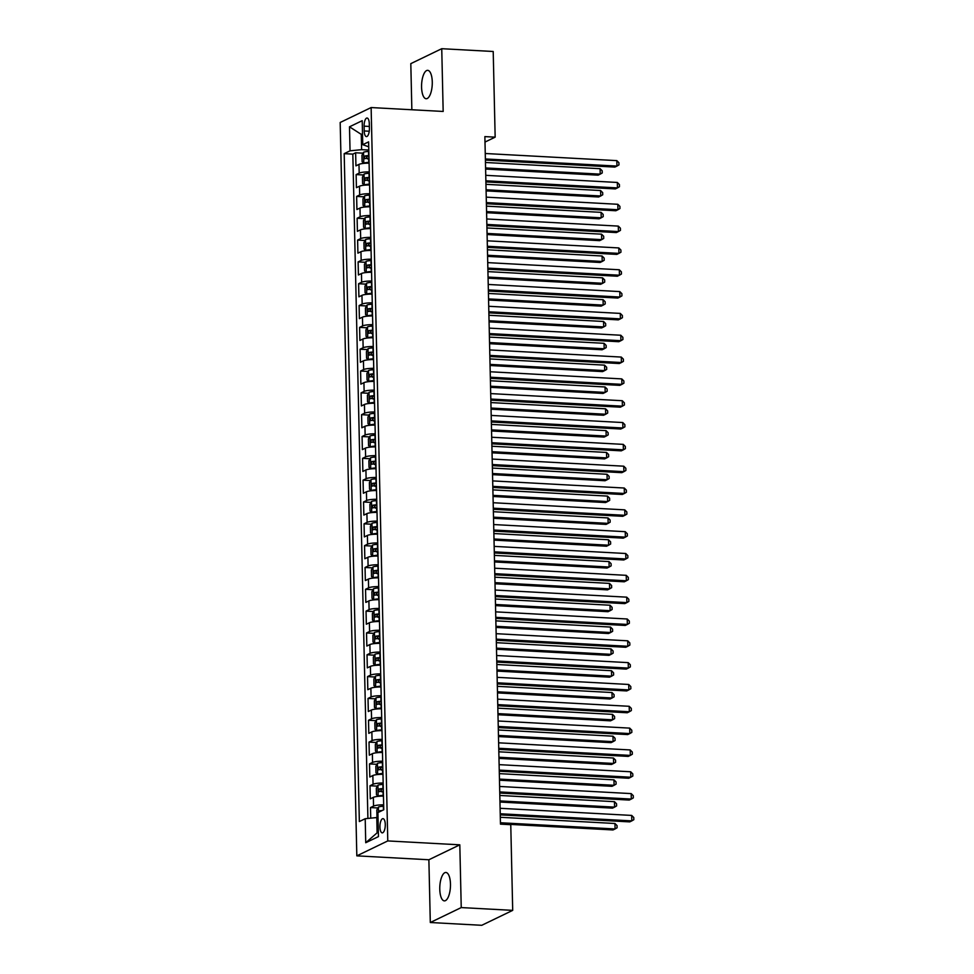 <?xml version="1.0" encoding="UTF-8"?>
<svg xmlns="http://www.w3.org/2000/svg" width="974" height="974" viewBox="0 0 974 974"><rect width="100%" height="100%" fill="white"/><g stroke="black" fill="none" stroke-linecap="round" stroke-linejoin="round"><path stroke-width="1.46" d="M450.475 884.088A14.22 5.32 -86.9 0 0 445.897 872.473A14.22 5.32 -86.9 0 0 439.773 889.25A14.22 5.32 -86.9 0 0 444.351 900.877A14.22 5.32 -86.9 0 0 450.475 884.088M432.273 81.962A14.22 5.32 -86.9 0 0 427.696 70.335A14.22 5.32 -86.9 0 0 421.572 87.124A14.22 5.32 -86.9 0 0 426.149 98.739A14.22 5.32 -86.9 0 0 432.273 81.962M385.278 824.467A7.11 2.654 -86.9 0 0 382.989 818.659A7.11 2.654 -86.9 0 0 379.933 827.06A7.11 2.654 -86.9 0 0 382.222 832.867A7.11 2.654 -86.9 0 0 385.278 824.467M430.301 922.512L461.238 907.573L459.813 844.823L428.877 859.762L430.301 922.512L481.753 925.3L512.701 910.361L510.766 824.698L500.466 824.138L484.869 136.603L495.157 137.151L493.209 51.488L441.746 48.7L410.809 63.639L411.856 109.758M428.877 859.762L356.825 855.854L340.182 122.48L371.131 107.554L387.774 840.927L356.825 855.854M369.097 163.169A8.888 1.668 178.7 0 0 358.98 164.387L355.936 165.86L355.632 152.772L363.083 153.174M369.292 171.899A8.888 1.668 178.7 0 0 359.187 173.116L356.131 174.59L363.57 174.991M356.131 174.59L356.423 187.69L359.479 186.217A8.888 1.668 178.7 0 1 369.584 184.999M370.083 206.817A8.888 1.668 178.7 0 0 359.978 208.046L356.922 209.52L356.63 196.419L364.069 196.821M370.583 228.647A8.888 1.668 178.7 0 0 360.465 229.864L357.421 231.337L357.117 218.249L364.568 218.651M371.07 250.476A8.888 1.668 178.7 0 0 360.964 251.694L357.908 253.167L357.616 240.079L365.055 240.481M371.569 272.306A8.888 1.668 178.7 0 0 361.464 273.524L358.408 274.997L358.115 261.896L365.554 262.298M372.068 294.124A8.888 1.668 178.7 0 0 361.951 295.353L358.907 296.827L358.602 283.726L366.054 284.128M372.555 315.953A8.888 1.668 178.7 0 0 362.45 317.171L359.394 318.644L359.102 305.556L366.541 305.958M373.054 337.783A8.888 1.668 178.7 0 0 362.949 339.001L359.893 340.474L359.601 327.374L367.04 327.788M373.553 359.613A8.888 1.668 178.7 0 0 363.436 360.83L360.392 362.304L360.088 349.203L367.539 349.605M374.04 381.431A8.888 1.668 178.7 0 0 363.935 382.66L360.879 384.133L360.587 371.033L368.026 371.435M374.54 403.26A8.888 1.668 178.7 0 0 364.434 404.478L361.378 405.951L361.086 392.863L368.525 393.265M375.039 425.09A8.888 1.668 178.7 0 0 364.933 426.308L361.878 427.781L361.573 414.681L369.024 415.094M375.526 446.908A8.888 1.668 178.7 0 0 365.42 448.137L362.365 449.611L362.072 436.51L369.523 436.912M376.025 468.738A8.888 1.668 178.7 0 0 365.92 469.967L362.864 471.44L362.572 458.34L370.01 458.742M376.524 490.567A8.888 1.668 178.7 0 0 366.419 491.785L363.363 493.258L363.058 480.17L370.51 480.572M377.023 512.397A8.888 1.668 178.7 0 0 366.906 513.615L363.862 515.088L363.558 501.987L371.009 502.401M377.51 534.215A8.888 1.668 178.7 0 0 367.405 535.444L364.349 536.918L364.057 523.817L371.496 524.219M378.009 556.044A8.888 1.668 178.7 0 0 367.904 557.274L364.848 558.747L364.544 545.647L371.995 546.049M378.509 577.874A8.888 1.668 178.7 0 0 368.391 579.092L365.347 580.565L365.043 567.477L372.494 567.879M378.996 599.704A8.888 1.668 178.7 0 0 368.89 600.921L365.834 602.395L365.542 589.294L372.981 589.696M379.495 621.522A8.888 1.668 178.7 0 0 369.389 622.751L366.334 624.224L366.041 611.124L373.48 611.526M379.994 643.351A8.888 1.668 178.7 0 0 369.877 644.569L366.833 646.042L366.528 632.954L373.979 633.356M380.481 665.181A8.888 1.668 178.7 0 0 370.376 666.399L367.32 667.872L367.028 654.784L374.466 655.185M380.98 687.011A8.888 1.668 178.7 0 0 370.875 688.228L367.819 689.702L367.527 676.601L374.966 677.003M381.479 708.829A8.888 1.668 178.7 0 0 371.362 710.058L368.318 711.531L368.014 698.431L375.465 698.833M381.966 730.658A8.888 1.668 178.7 0 0 371.861 731.876L368.805 733.349L368.513 720.261L375.952 720.663M382.465 752.488A8.888 1.668 178.7 0 0 372.36 753.706L369.304 755.179L369.012 742.091L376.451 742.492M382.965 774.318A8.888 1.668 178.7 0 0 372.847 775.535L369.803 777.009L369.499 763.908L376.95 764.31M383.452 796.135A8.888 1.668 178.7 0 0 373.346 797.365L370.29 798.838L369.998 785.738L377.437 786.14M364.106 126.157L364.215 130.966A6.891 2.569 -86.9 0 0 366.443 136.591A6.891 2.569 -86.9 0 0 369.402 128.458L369.292 123.661A6.891 2.569 -86.9 0 0 367.076 118.037A6.891 2.569 -86.9 0 0 364.106 126.157L369.353 126.45M362.523 134.449L361.269 134.375L361.622 149.655L350.043 150.824L344.187 153.649L359.345 821.545L365.201 818.72L365.737 842.729L378.46 836.593L377.912 812.584L383.768 809.759L368.61 141.863L362.754 144.688L368.72 146.806M350.043 150.824L349.496 126.815L362.206 120.679L362.754 144.688M355.632 152.772L352.832 154.123L367.904 818.44M383.659 804.865A8.888 1.668 -1.3 0 0 373.541 806.095L370.497 807.568L370.729 818.16M369.998 785.738L373.054 784.265A8.888 1.668 -1.3 0 1 383.159 783.047M369.499 763.908L372.555 762.435A8.888 1.668 -1.3 0 1 382.66 761.218M369.012 742.091L372.056 740.617A8.888 1.668 -1.3 0 1 382.173 739.388M368.513 720.261L371.569 718.788A8.888 1.668 -1.3 0 1 381.674 717.558M368.014 698.431L371.07 696.958A8.888 1.668 -1.3 0 1 381.175 695.74M367.527 676.601L370.57 675.128A8.888 1.668 -1.3 0 1 380.688 673.911M367.028 654.784L370.083 653.311A8.888 1.668 -1.3 0 1 380.189 652.081M366.528 632.954L369.584 631.481A8.888 1.668 -1.3 0 1 379.69 630.263M366.041 611.124L369.085 609.651A8.888 1.668 -1.3 0 1 379.203 608.433M365.542 589.294L368.598 587.821A8.888 1.668 -1.3 0 1 378.703 586.604M365.043 567.477L368.099 566.004A8.888 1.668 -1.3 0 1 378.204 564.774M364.544 545.647L367.6 544.174A8.888 1.668 -1.3 0 1 377.705 542.956M364.057 523.817L367.113 522.344A8.888 1.668 -1.3 0 1 377.218 521.127M363.558 501.987L366.614 500.514A8.888 1.668 -1.3 0 1 376.719 499.297M363.058 480.17L366.114 478.697A8.888 1.668 -1.3 0 1 376.22 477.467M362.572 458.34L365.615 456.867A8.888 1.668 -1.3 0 1 375.733 455.649M362.072 436.51L365.128 435.037A8.888 1.668 -1.3 0 1 375.233 433.82M361.573 414.681L364.629 413.207A8.888 1.668 -1.3 0 1 374.734 411.99M361.086 392.863L364.13 391.39A8.888 1.668 -1.3 0 1 374.247 390.16M360.587 371.033L363.643 369.56A8.888 1.668 -1.3 0 1 373.748 368.342M360.088 349.203L363.144 347.73A8.888 1.668 -1.3 0 1 373.249 346.513M359.601 327.374L362.645 325.9A8.888 1.668 -1.3 0 1 372.762 324.683M359.102 305.556L362.158 304.083A8.888 1.668 -1.3 0 1 372.263 302.853M358.602 283.726L361.658 282.253A8.888 1.668 -1.3 0 1 371.764 281.036M358.115 261.896L361.159 260.423A8.888 1.668 -1.3 0 1 371.277 259.206M357.616 240.079L360.672 238.593A8.888 1.668 -1.3 0 1 370.777 237.376M357.117 218.249L360.173 216.776A8.888 1.668 -1.3 0 1 370.278 215.546M356.63 196.419L359.674 194.946A8.888 1.668 -1.3 0 1 369.791 193.729M368.793 150.045L361.622 149.655M461.238 907.573L512.701 910.361M459.813 844.823L387.774 840.927M371.131 107.554L443.17 111.45L441.746 48.7M484.991 142.07L495.157 137.151M362.511 133.779L361.269 134.375L349.496 126.815M378.022 817.612L376.78 817.551L377.121 832.831L378.362 832.234M352.832 154.123L344.187 153.649M370.497 807.568L377.936 807.97M365.201 818.72L376.78 817.551M365.737 842.729L377.121 832.831M485.393 160.077L614.862 167.09L616.944 166.079L485.369 158.957M616.822 160.625L618.904 162.707L618.965 164.898L616.944 166.079L616.822 160.625L485.247 153.502M368.829 151.457L368.525 151.469A5.893 1.108 -1.3 0 0 363.582 152.248L361.963 155.231L362.109 161.781L363.826 163.157A5.893 1.108 -1.3 0 1 368.769 162.39L369.073 162.378M363.826 163.157L365.433 163.242M366.869 163.182L369.085 162.914M485.6 169.074L598.133 175.162L600.215 174.151L600.094 168.697L485.454 162.488M368.915 155.609L368.622 155.621A5.893 1.108 178.7 0 0 364.556 156.108L364.617 158.725A5.893 1.108 -1.3 0 1 368.683 158.238L368.976 158.226M367.575 158.884C366.212 158.275 366.187 157.411 367.515 156.266L368.927 156.144M485.576 167.942L600.215 174.151L602.236 172.97L602.188 170.779L600.094 168.697M485.892 181.907L615.349 188.919L617.443 187.909L485.868 180.787M617.321 182.455L619.403 184.536L619.452 186.716L617.443 187.909L617.321 182.455L485.746 175.332M486.391 203.736L615.848 210.749L617.942 209.739L486.367 202.604M617.82 204.284L619.902 206.366L619.951 208.546L617.942 209.739L617.82 204.284L486.233 197.15M486.878 225.566L616.347 232.567L618.429 231.569L486.854 224.434M618.307 226.102L620.401 228.196L620.45 230.375L618.429 231.569L618.307 226.102L486.732 218.98M487.377 247.384L616.834 254.397L618.928 253.386L487.353 246.264M618.807 247.932L620.888 250.014L620.937 252.205L618.928 253.386L618.807 247.932L487.231 240.809M369.316 173.287L369.024 173.299A5.893 1.108 -1.3 0 0 364.081 174.066L362.45 177.061L362.596 183.611L364.325 184.987A5.893 1.108 -1.3 0 1 369.268 184.208L369.572 184.196M364.325 184.987L365.932 185.072M367.368 185.011L369.584 184.743M486.099 190.892L598.62 196.992L600.714 195.981L600.593 190.527L485.953 184.317M369.414 177.438L369.109 177.451A5.893 1.108 178.7 0 0 365.055 177.925L365.116 180.543A5.893 1.108 -1.3 0 1 369.17 180.068L369.475 180.056M368.075 180.714C366.699 180.105 366.687 179.228 368.014 178.084L369.426 177.974M486.075 189.772L600.714 195.981L602.723 194.788L602.675 192.608L600.593 190.527M369.816 195.117L369.511 195.129A5.893 1.108 -1.3 0 0 364.568 195.896L362.949 198.891L363.095 205.441L364.824 206.805A5.893 1.108 -1.3 0 1 369.767 206.038L370.059 206.025M364.824 206.805L366.419 206.902M367.868 206.829L370.071 206.573M486.598 212.722L599.12 218.821L601.214 217.811L601.092 212.356L486.44 206.147M369.913 199.256L369.609 199.268A5.893 1.108 178.7 0 0 365.542 199.755L365.603 202.373A5.893 1.108 -1.3 0 1 369.67 201.886L369.974 201.874M368.574 202.531C367.198 201.935 367.174 201.058 368.513 199.913L369.925 199.804M486.562 211.602L601.214 217.811L603.223 216.618L603.174 214.438L601.092 212.356M370.315 216.934L370.01 216.946A5.893 1.108 -1.3 0 0 365.067 217.726L363.448 220.708L363.594 227.259L365.311 228.634A5.893 1.108 -1.3 0 1 370.254 227.867L370.558 227.855M365.311 228.634L366.918 228.72M368.367 228.659L370.57 228.391M487.085 234.551L599.619 240.651L601.701 239.641L601.579 234.174L486.939 227.965M370.412 221.086L370.108 221.098A5.893 1.108 178.7 0 0 366.041 221.585L366.102 224.203A5.893 1.108 -1.3 0 1 370.169 223.716L370.461 223.703M369.061 224.361C367.697 223.752 367.673 222.888 369 221.743L370.424 221.634M487.061 233.431L601.701 239.641L603.722 238.447L603.673 236.268L601.579 234.174M370.802 238.764L370.51 238.776A5.893 1.108 -1.3 0 0 365.567 239.555L363.935 242.538L364.093 249.088L365.81 250.464A5.893 1.108 -1.3 0 1 370.753 249.697L371.057 249.685M365.81 250.464L367.417 250.549M368.854 250.488L371.07 250.221M487.584 256.381L600.106 262.469L602.2 261.458L602.078 256.004L487.438 249.794M370.899 242.916L370.595 242.928A5.893 1.108 178.7 0 0 366.541 243.403L366.601 246.032A5.893 1.108 -1.3 0 1 370.656 245.545L370.96 245.533M369.56 246.191C368.184 245.582 368.172 244.705 369.499 243.573L370.911 243.451M487.56 255.249L602.2 261.458L604.209 260.277L604.16 258.086L602.078 256.004M487.877 269.214L617.333 276.226L619.427 275.216L487.852 268.094M619.306 269.761L621.388 271.843L621.436 274.023L619.427 275.216L619.306 269.761L487.731 262.627M371.301 260.594L370.997 260.606A5.893 1.108 -1.3 0 0 366.054 261.373L364.434 264.368L364.58 270.918L366.309 272.294A5.893 1.108 -1.3 0 1 371.252 271.515L371.557 271.502M366.309 272.294L367.904 272.379M369.353 272.318L371.569 272.05M488.084 278.199L600.605 284.298L602.699 283.288L602.577 277.834L487.925 271.624M371.398 264.745L371.094 264.745A5.893 1.108 178.7 0 0 367.028 265.232L367.088 267.85A5.893 1.108 -1.3 0 1 371.155 267.375L371.459 267.363M370.059 268.02C368.683 267.412 368.671 266.535 369.998 265.391L371.411 265.281M488.047 277.079L602.699 283.288L604.708 282.095L604.659 279.915L602.577 277.834M488.364 291.043L617.833 298.056L619.914 297.046L488.339 289.911M619.793 291.591L621.887 293.673L621.936 295.853L619.914 297.046L619.793 291.591L488.218 284.457M371.8 282.423L371.496 282.436A5.893 1.108 -1.3 0 0 366.553 283.203L364.933 286.198L365.08 292.736L366.76 294.087A5.893 1.108 -1.3 0 1 371.739 293.344L372.044 293.332M366.516 283.276L366.76 294.087L368.403 294.209M369.852 294.136L372.056 293.88M488.571 300.029L601.104 306.128L603.186 305.118L603.064 299.663L488.424 293.454M371.898 286.563L371.593 286.575A5.893 1.108 178.7 0 0 367.527 287.062L367.588 289.68A5.893 1.108 -1.3 0 1 371.654 289.193L371.946 289.181M370.546 289.838C369.183 289.241 369.158 288.365 370.485 287.22L371.91 287.111M488.546 298.908L603.186 305.118L605.207 303.925L605.158 301.745L603.064 299.663M488.863 312.861L618.32 319.874L620.414 318.863L488.838 311.741M620.292 313.409L622.374 315.503L622.423 317.682L620.414 318.863L620.292 313.409L488.717 306.286M372.299 304.241L371.995 304.253A5.893 1.108 -1.3 0 0 367.052 305.032L365.42 308.015L365.579 314.565L367.295 315.941A5.893 1.108 -1.3 0 1 372.238 315.174L372.543 315.162M367.295 315.941L368.903 316.026M370.339 315.966L372.555 315.698M489.07 321.858L601.591 327.946L603.685 326.947L603.563 321.481L488.924 315.272M372.385 308.393L372.08 308.405A5.893 1.108 178.7 0 0 368.026 308.892L368.087 311.51A5.893 1.108 -1.3 0 1 372.141 311.023L372.445 311.01M371.045 311.668C369.682 311.059 369.657 310.195 370.984 309.05L372.397 308.941M489.045 320.738L603.685 326.947L605.694 325.754L605.645 323.575L603.563 321.481M489.362 334.691L618.819 341.704L620.913 340.693L489.338 333.571M620.791 335.239L622.873 337.321L622.922 339.512L620.913 340.693L620.791 335.239L489.216 328.116M372.786 326.071L372.482 326.083A5.893 1.108 -1.3 0 0 367.539 326.862L365.92 329.845L366.066 336.395L367.795 337.771A5.893 1.108 -1.3 0 1 372.738 336.992L373.042 336.992M367.795 337.771L369.389 337.856M370.838 337.795L373.054 337.528M489.569 343.688L602.09 349.776L604.184 348.765L604.063 343.311L489.411 337.101M372.884 330.223L372.579 330.235A5.893 1.108 178.7 0 0 368.525 330.71L368.574 333.339A5.893 1.108 -1.3 0 1 372.64 332.852L372.945 332.84M371.544 333.498C370.169 332.889 370.157 332.012 371.484 330.88L372.896 330.758M489.545 342.556L604.184 348.765L606.193 347.584L606.145 345.393L604.063 343.311M489.861 356.521L619.318 363.533L621.4 362.523L489.825 355.4M621.278 357.068L623.372 359.15L623.421 361.33L621.4 362.523L621.278 357.068L489.703 349.934M373.286 347.901L372.981 347.913A5.893 1.108 -1.3 0 0 368.038 348.68L366.419 351.675L366.565 358.225L368.282 359.601A5.893 1.108 -1.3 0 1 373.225 358.822L373.529 358.809M368.282 359.601L369.889 359.686M371.338 359.625L373.541 359.357M490.056 365.506L602.589 371.605L604.684 370.595L604.55 365.14L489.91 358.931M373.383 352.052L373.079 352.052A5.893 1.108 178.7 0 0 369.012 352.539L369.073 355.157A5.893 1.108 -1.3 0 1 373.139 354.682L373.444 354.67M372.031 355.327C370.668 354.719 370.644 353.842 371.983 352.698L373.395 352.588M490.032 364.386L604.684 370.595L606.692 369.402L606.644 367.222L604.55 365.14M490.348 378.35L619.805 385.363L621.899 384.353L490.324 377.218M621.777 378.898L623.859 380.98L623.908 383.159L621.899 384.353L621.777 378.898L490.202 371.764M373.785 369.73L373.48 369.743A5.893 1.108 -1.3 0 0 368.537 370.51L366.906 373.505L367.064 380.043L368.781 381.418A5.893 1.108 -1.3 0 1 373.724 380.651L374.028 380.639M368.781 381.418L370.388 381.516M371.825 381.443L374.04 381.187M490.555 387.335L603.076 393.435L605.171 392.425L605.049 386.97L490.409 380.761M373.87 373.87L373.578 373.882A5.893 1.108 178.7 0 0 369.511 374.369L369.572 376.987A5.893 1.108 -1.3 0 1 373.626 376.5L373.931 376.488M372.531 377.145C371.167 376.548 371.143 375.672 372.47 374.527L373.882 374.418M490.531 386.215L605.171 392.425L607.179 391.231L607.131 389.052L605.049 386.97M490.847 400.168L620.304 407.181L622.398 406.17L490.823 399.048M622.276 400.716L624.358 402.798L624.407 404.989L622.398 406.17L622.276 400.716L490.701 393.593M374.272 391.548L373.967 391.56A5.893 1.108 -1.3 0 0 369.036 392.339L367.405 395.322L367.551 401.872L369.28 403.248A5.893 1.108 -1.3 0 1 374.223 402.481L374.527 402.469M369.28 403.248L370.887 403.333M372.324 403.273L374.54 403.005M491.054 409.165L603.576 415.253L605.67 414.254L605.548 408.788L490.896 402.579M374.369 395.7L374.065 395.712A5.893 1.108 178.7 0 0 370.01 396.199L370.059 398.816A5.893 1.108 -1.3 0 1 374.126 398.329L374.43 398.317M373.03 398.975C371.654 398.366 371.642 397.502 372.969 396.357L374.381 396.248M491.03 408.045L605.67 414.254L607.679 413.061L607.63 410.882L605.548 408.788M491.346 421.998L620.803 429.01L622.897 428L491.31 420.878M622.763 422.546L624.858 424.627L624.906 426.819L622.897 428L622.763 422.546L491.188 415.423M374.771 413.378L374.466 413.39A5.893 1.108 -1.3 0 0 369.523 414.169L367.904 417.152L368.05 423.702L369.779 425.078A5.893 1.108 -1.3 0 1 374.722 424.299L375.014 424.299M369.779 425.078L371.374 425.163M372.823 425.102L375.027 424.834M491.541 430.995L604.075 437.082L606.169 436.072L606.035 430.618L491.395 424.408M374.868 417.529L374.564 417.542A5.893 1.108 178.7 0 0 370.497 418.016L370.558 420.646A5.893 1.108 -1.3 0 1 374.625 420.159L374.929 420.147M373.517 420.805C372.153 420.196 372.129 419.319 373.468 418.187L374.88 418.065M491.517 429.863L606.169 436.072L608.178 434.891L608.129 432.7L606.035 430.618M375.27 435.208L374.966 435.22A5.893 1.108 -1.3 0 0 370.023 435.987L368.391 438.982L368.549 445.532L370.23 446.871A5.893 1.108 -1.3 0 1 375.209 446.129L375.514 446.116M369.974 436.06L370.23 446.871L371.873 446.993M373.31 446.92L375.526 446.664M492.04 452.813L604.574 458.912L606.656 457.902L606.534 452.447L491.894 446.238M375.355 439.359L375.063 439.359A5.893 1.108 178.7 0 0 370.997 439.846L371.057 442.464A5.893 1.108 -1.3 0 1 375.112 441.989L375.416 441.977M374.016 442.622C372.652 442.026 372.628 441.149 373.955 440.005L375.367 439.895M492.016 451.692L606.656 457.902L608.665 456.709L608.616 454.529L606.534 452.447M375.757 457.037L375.465 457.049A5.893 1.108 -1.3 0 0 370.522 457.817L368.89 460.812L369.036 467.35L370.765 468.725A5.893 1.108 -1.3 0 1 375.708 467.958L376.013 467.946M370.765 468.725L372.372 468.823M373.809 468.75L376.025 468.494M492.54 474.642L605.061 480.742L607.155 479.732L607.033 474.277L492.381 468.068M375.854 461.177L375.55 461.189A5.893 1.108 178.7 0 0 371.496 461.676L371.557 464.294A5.893 1.108 -1.3 0 1 375.611 463.807L375.915 463.794M374.515 464.452C373.139 463.855 373.127 462.979 374.454 461.834L375.867 461.725M492.515 473.522L607.155 479.732L609.164 478.538L609.115 476.359L607.033 474.277M491.833 443.827L621.29 450.84L623.384 449.83L491.809 442.707M623.263 444.375L625.345 446.457L625.393 448.637L623.384 449.83L623.263 444.375L491.687 437.241M492.333 465.657L621.789 472.67L623.884 471.659L492.308 464.525M623.762 466.193L625.844 468.287L625.892 470.466L623.884 471.659L623.762 466.193L492.187 459.071M492.832 487.475L622.289 494.488L624.383 493.477L492.807 486.355M624.249 488.023L626.343 490.105L626.392 492.296L624.383 493.477L624.249 488.023L492.674 480.9M376.256 478.855L375.952 478.867A5.893 1.108 -1.3 0 0 371.009 479.646L369.389 482.629L369.536 489.179L371.264 490.555A5.893 1.108 -1.3 0 1 376.207 489.788L376.5 489.776M371.264 490.555L372.859 490.64M374.308 490.579L376.512 490.312M493.027 496.472L605.56 502.56L607.654 501.561L607.52 496.095L492.881 489.885M376.354 483.007L376.049 483.019A5.893 1.108 178.7 0 0 371.983 483.506L372.044 486.123A5.893 1.108 -1.3 0 1 376.11 485.636L376.414 485.624M375.002 486.282C373.639 485.673 373.614 484.808 374.953 483.664L376.366 483.554M493.002 495.352L607.654 501.561L609.663 500.368L609.614 498.189L607.52 496.095M493.319 509.305L622.776 516.317L624.87 515.307L493.294 508.184M624.748 509.852L626.83 511.934L626.879 514.114L624.87 515.307L624.748 509.852L493.173 502.73M376.755 500.685L376.451 500.697A5.893 1.108 -1.3 0 0 371.508 501.464L369.889 504.459L370.035 511.009L371.751 512.385A5.893 1.108 -1.3 0 1 376.695 511.606L376.999 511.594M371.751 512.385L373.359 512.47M374.795 512.409L377.011 512.141M493.526 518.302L606.059 524.389L608.141 523.379L608.019 517.924L493.38 511.715M376.841 504.836L376.548 504.849A5.893 1.108 178.7 0 0 372.482 505.323L372.543 507.953A5.893 1.108 -1.3 0 1 376.609 507.466L376.901 507.454M375.501 508.111C374.138 507.503 374.113 506.626 375.44 505.494L376.853 505.372M493.501 517.17L608.141 523.379L610.162 522.198L610.101 520.006L608.019 517.924M493.818 531.134L623.275 538.147L625.369 537.137L493.794 530.014M625.247 531.682L627.329 533.764L627.378 535.943L625.369 537.137L625.247 531.682L493.672 524.548M377.242 522.514L376.95 522.527A5.893 1.108 -1.3 0 0 372.007 523.294L370.376 526.289L370.522 532.839L372.251 534.215A5.893 1.108 -1.3 0 1 377.194 533.435L377.498 533.423M372.251 534.215L373.858 534.3M375.294 534.227L377.51 533.971M494.025 540.12L606.546 546.219L608.64 545.209L608.519 539.754L493.867 533.545M377.34 526.654L377.035 526.666A5.893 1.108 178.7 0 0 372.981 527.153L373.042 529.771A5.893 1.108 -1.3 0 1 377.096 529.296L377.401 529.284M376.001 529.929C374.625 529.332 374.613 528.456 375.94 527.311L377.352 527.202M494.001 538.999L608.64 545.209L610.649 544.016L610.601 541.836L608.519 539.754M494.317 552.964L623.774 559.977L625.868 558.966L494.293 551.832M625.734 553.5L627.828 555.594L627.877 557.773L625.868 558.966L625.734 553.5L494.159 546.377M377.742 544.344L377.437 544.344A5.893 1.108 -1.3 0 0 372.494 545.123L370.875 548.119L371.021 554.656L372.75 556.032A5.893 1.108 -1.3 0 1 377.693 555.265L377.985 555.253M372.75 556.032L374.345 556.117M375.794 556.057L377.997 555.789M494.512 561.949L607.046 568.049L609.14 567.038L609.006 561.584L494.366 555.375M377.839 548.484L377.535 548.496A5.893 1.108 178.7 0 0 373.468 548.983L373.529 551.601A5.893 1.108 -1.3 0 1 377.595 551.114L377.9 551.101M376.5 551.759C375.124 551.162 375.1 550.286 376.439 549.141L377.851 549.032M494.488 560.829L609.14 567.038L611.148 565.845L611.1 563.666L609.006 561.584M494.804 574.782L624.273 581.795L626.355 580.784L494.78 573.662M626.233 575.33L628.315 577.412L628.376 579.603L626.355 580.784L626.233 575.33L494.658 568.207M378.241 566.162L377.936 566.174A5.893 1.108 -1.3 0 0 372.993 566.953L371.374 569.936L371.52 576.486L373.237 577.862A5.893 1.108 -1.3 0 1 378.18 577.095L378.484 577.083M373.237 577.862L374.844 577.947M376.281 577.886L378.496 577.619M495.011 583.779L607.545 589.867L609.627 588.856L609.505 583.402L494.865 577.192M378.326 570.314L378.034 570.326A5.893 1.108 178.7 0 0 373.967 570.813L374.028 573.43A5.893 1.108 -1.3 0 1 378.095 572.943L378.387 572.931M376.987 573.589C375.623 572.98 375.599 572.115 376.926 570.971L378.338 570.849M494.987 582.647L609.627 588.856L611.648 587.675L611.599 585.496L609.505 583.402M495.303 596.612L624.76 603.624L626.854 602.614L495.279 595.491M626.732 597.159L628.814 599.241L628.863 601.421L626.854 602.614L626.732 597.159L495.157 590.037M378.728 587.992L378.436 588.004A5.893 1.108 -1.3 0 0 373.492 588.771L371.861 591.766L372.007 598.316L373.687 599.655A5.893 1.108 -1.3 0 1 378.679 598.913L378.983 598.9M373.444 588.856L373.687 599.655L375.343 599.777M376.78 599.716L378.996 599.448M495.51 605.609L608.032 611.696L610.126 610.686L610.004 605.231L495.364 599.022M378.825 592.143L378.521 592.155A5.893 1.108 178.7 0 0 374.466 592.63L374.527 595.248A5.893 1.108 -1.3 0 1 378.582 594.773L378.886 594.761M377.486 595.418C376.11 594.81 376.098 593.933 377.425 592.801L378.837 592.679M495.486 604.477L610.126 610.686L612.135 609.505L612.086 607.313L610.004 605.231M495.803 618.441L625.259 625.454L627.353 624.444L495.778 617.321M627.219 618.989L629.314 621.071L629.362 623.25L627.353 624.444L627.219 618.989L495.644 611.855M379.227 609.821L378.923 609.834A5.893 1.108 -1.3 0 0 373.979 610.601L372.36 613.596L372.506 620.146L374.235 621.522A5.893 1.108 -1.3 0 1 379.178 620.742L379.47 620.73M374.235 621.522L375.83 621.607M377.279 621.534L379.483 621.278M495.997 627.426L608.531 633.526L610.625 632.516L610.503 627.061L495.851 620.852M379.324 613.961L379.02 613.973A5.893 1.108 178.7 0 0 374.953 614.46L375.014 617.078A5.893 1.108 -1.3 0 1 379.081 616.591L379.385 616.591M377.985 617.236C376.609 616.639 376.585 615.763 377.924 614.618L379.336 614.509M495.973 626.306L610.625 632.516L612.634 631.322L612.585 629.143L610.503 627.061M496.29 640.271L625.758 647.272L627.84 646.273L496.265 639.139M627.719 640.807L629.801 642.901L629.861 645.08L627.84 646.273L627.719 640.807L496.143 633.684M379.726 631.651L379.422 631.651A5.893 1.108 -1.3 0 0 374.479 632.43L372.859 635.425L373.005 641.963L374.722 643.339A5.893 1.108 -1.3 0 1 379.665 642.572L379.97 642.56M374.722 643.339L376.329 643.424M377.766 643.364L379.982 643.096M496.497 649.256L609.03 655.356L611.112 654.345L610.99 648.891L496.35 642.682M379.823 635.791L379.519 635.803A5.893 1.108 178.7 0 0 375.453 636.29L375.514 638.907A5.893 1.108 -1.3 0 1 379.58 638.42L379.872 638.408M378.472 639.066C377.108 638.469 377.084 637.593 378.411 636.448L379.836 636.339M496.472 648.136L611.112 654.345L613.133 653.152L613.084 650.973L610.99 648.891M496.789 662.089L626.245 669.101L628.34 668.091L496.764 660.969M628.218 662.637L630.3 664.718L630.348 666.91L628.34 668.091L628.218 662.637L496.643 655.514M497.288 683.918L626.745 690.931L628.839 689.921L497.264 682.798M628.717 684.466L630.799 686.548L630.848 688.728L628.839 689.921L628.717 684.466L497.142 677.344M497.775 705.748L627.244 712.761L629.326 711.75L497.751 704.616M629.204 706.296L631.298 708.378L631.347 710.557L629.326 711.75L629.204 706.296L497.629 699.162M380.213 653.469L379.921 653.481A5.893 1.108 -1.3 0 0 374.978 654.26L373.346 657.243L373.505 663.793L375.221 665.169A5.893 1.108 -1.3 0 1 380.164 664.402L380.469 664.39M375.221 665.169L376.828 665.254M378.265 665.193L380.481 664.925M496.996 671.086L609.517 677.174L611.611 676.163L611.489 670.709L496.85 664.499M380.31 657.62L380.006 657.633A5.893 1.108 178.7 0 0 375.952 658.12L376.013 660.737A5.893 1.108 -1.3 0 1 380.067 660.25L380.371 660.238M378.971 660.896C377.595 660.287 377.583 659.422 378.91 658.278L380.323 658.156M496.971 669.954L611.611 676.163L613.62 674.982L613.571 672.791L611.489 670.709M380.712 675.299L380.408 675.311A5.893 1.108 -1.3 0 0 375.465 676.078L373.846 679.073L373.992 685.623L375.721 686.999A5.893 1.108 -1.3 0 1 380.664 686.22L380.956 686.207M375.721 686.999L377.315 687.084M378.764 687.023L380.98 686.755M497.495 692.904L610.016 699.003L612.11 697.993L611.989 692.538L497.337 686.329M380.81 679.45L380.505 679.462A5.893 1.108 178.7 0 0 376.439 679.937L376.5 682.555A5.893 1.108 -1.3 0 1 380.566 682.08L380.871 682.068M379.47 682.725C378.095 682.117 378.082 681.24 379.41 680.096L380.822 679.986M497.458 691.784L612.11 697.993L614.119 696.8L614.07 694.62L611.989 692.538M381.211 697.128L380.907 697.141A5.893 1.108 -1.3 0 0 375.964 697.908L374.345 700.903L374.491 707.453L376.207 708.829A5.893 1.108 -1.3 0 1 381.151 708.049L381.455 708.037M376.207 708.829L377.815 708.914M379.263 708.841L381.467 708.585M497.982 714.733L610.515 720.833L612.597 719.823L612.476 714.368L497.836 708.159M381.309 701.268L381.004 701.28A5.893 1.108 178.7 0 0 376.938 701.767L376.999 704.385A5.893 1.108 -1.3 0 1 381.065 703.898L381.358 703.898M379.957 704.543C378.594 703.946 378.569 703.07 379.897 701.925L381.321 701.816M497.958 713.613L612.597 719.823L614.618 718.629L614.57 716.45L612.476 714.368M498.274 727.578L627.731 734.579L629.825 733.58L498.25 726.446M629.703 728.114L631.785 730.208L631.834 732.387L629.825 733.58L629.703 728.114L498.128 720.991M381.711 718.958L381.406 718.958A5.893 1.108 -1.3 0 0 376.463 719.737L374.832 722.72L374.99 729.27L376.707 730.646A5.893 1.108 -1.3 0 1 381.65 729.879L381.954 729.867M376.707 730.646L378.314 730.731M379.75 730.67L381.966 730.403M498.481 736.563L611.002 742.663L613.096 741.652L612.975 736.186L498.335 729.976M381.796 723.098L381.491 723.11A5.893 1.108 178.7 0 0 377.437 723.597L377.498 726.214A5.893 1.108 -1.3 0 1 381.552 725.727L381.857 725.715M380.457 726.373C379.093 725.764 379.069 724.899 380.396 723.755L381.808 723.645M498.457 735.443L613.096 741.652L615.105 740.459L615.057 738.28L612.975 736.186M498.773 749.396L628.23 756.408L630.324 755.398L498.749 748.276M630.202 749.943L632.284 752.025L632.333 754.217L630.324 755.398L630.202 749.943L498.627 742.821M382.198 740.776L381.893 740.788A5.893 1.108 -1.3 0 0 376.95 741.567L375.331 744.55L375.477 751.1L377.206 752.476A5.893 1.108 -1.3 0 1 382.149 751.709L382.453 751.697M377.206 752.476L378.801 752.561M380.25 752.5L382.465 752.232M498.98 758.393L611.502 764.48L613.596 763.47L613.474 758.016L498.822 751.806M382.295 744.927L381.991 744.94A5.893 1.108 178.7 0 0 377.936 745.427L377.985 748.044A5.893 1.108 -1.3 0 1 382.052 747.557L382.356 747.545M380.956 748.202C379.58 747.594 379.568 746.729 380.895 745.585L382.307 745.463M498.944 757.261L613.596 763.47L615.605 762.289L615.556 760.097L613.474 758.016M499.272 771.225L628.729 778.238L630.811 777.228L499.236 770.105M630.689 771.773L632.783 773.855L632.832 776.034L630.811 777.228L630.689 771.773L499.114 764.651M382.697 762.605L382.392 762.618A5.893 1.108 -1.3 0 0 377.449 763.385L375.83 766.38L375.976 772.93L377.693 774.306A5.893 1.108 -1.3 0 1 382.636 773.526L382.94 773.514M377.693 774.306L379.3 774.391M380.749 774.33L382.952 774.062M499.467 780.211L612.001 786.31L614.083 785.3L613.961 779.845L499.321 773.636M382.794 766.757L382.49 766.769A5.893 1.108 178.7 0 0 378.423 767.244L378.484 769.862A5.893 1.108 -1.3 0 1 382.551 769.387L382.843 769.375M381.443 770.032C380.079 769.423 380.055 768.547 381.382 767.402L382.806 767.293M499.443 779.09L614.083 785.3L616.104 784.107L616.055 781.927L613.961 779.845M499.759 793.055L629.216 800.068L631.31 799.057L499.735 791.923M631.189 793.603L633.27 795.685L633.319 797.864L631.31 799.057L631.189 793.603L499.613 786.468M383.196 784.435L382.892 784.447A5.893 1.108 -1.3 0 0 377.949 785.214L376.317 788.209L376.475 794.76L378.192 796.123A5.893 1.108 -1.3 0 1 383.135 795.356L383.439 795.344M378.192 796.123L379.799 796.221M381.236 796.148L383.452 795.892M499.966 802.04L612.488 808.14L614.582 807.129L614.46 801.675L499.82 795.466M383.281 788.575L382.989 788.587A5.893 1.108 178.7 0 0 378.923 789.074L378.983 791.692A5.893 1.108 -1.3 0 1 383.038 791.205L383.342 791.192M381.942 791.85C380.578 791.253 380.554 790.377 381.881 789.232L383.293 789.123M499.942 800.92L614.582 807.129L616.591 805.936L616.542 803.757L614.46 801.675M500.259 814.873L629.715 821.886L631.809 820.887L500.234 813.753M631.688 815.421L633.77 817.515L633.818 819.694L631.809 820.887L631.688 815.421L500.112 808.298M378.022 817.417L376.962 816.577L376.816 810.027L378.436 807.044A5.893 1.108 -1.3 0 1 383.379 806.265L383.683 806.253M500.466 823.87L612.987 829.958L615.081 828.959L614.959 823.493L500.307 817.283M382.258 810.49A5.893 1.108 178.7 0 0 379.422 810.904L378.716 812.194M500.441 822.75L615.081 828.959L617.09 827.766L617.041 825.587L614.959 823.493M359.187 173.116L358.98 164.387M373.541 806.095L373.346 797.365M373.054 784.265L372.847 775.535M372.555 762.435L372.36 753.706M372.056 740.617L371.861 731.876M371.569 718.788L371.362 710.058M371.07 696.958L370.875 688.228M370.57 675.128L370.376 666.399M370.083 653.311L369.877 644.569M369.584 631.481L369.389 622.751M369.085 609.651L368.89 600.921M368.598 587.821L368.391 579.092M368.099 566.004L367.904 557.274M367.6 544.174L367.405 535.444M367.113 522.344L366.906 513.615M366.614 500.514L366.419 491.785M366.114 478.697L365.92 469.967M365.615 456.867L365.42 448.137M365.128 435.037L364.933 426.308M364.629 413.207L364.434 404.478M364.13 391.39L363.935 382.66M363.643 369.56L363.436 360.83M363.144 347.73L362.949 339.001M362.645 325.9L362.45 317.171M362.158 304.083L361.951 295.353M361.658 282.253L361.464 273.524M361.159 260.423L360.964 251.694M360.672 238.593L360.465 229.864M360.173 216.776L359.978 208.046M359.674 194.946L359.479 186.217M369.256 131.234L364.215 130.966M363.546 152.321L363.789 163.121M368.683 158.238L368.769 162.39M368.525 151.469L368.622 155.621M367.515 156.266L364.556 156.108M364.033 174.151L364.276 184.95M369.17 180.068L369.268 184.208M369.024 173.299L369.109 177.451M368.014 178.084L365.055 177.925M364.532 195.969L364.775 206.78M369.67 201.886L369.767 206.038M369.511 195.129L369.609 199.268M368.513 199.913L365.542 199.755M365.031 217.799L365.274 228.598M370.169 223.716L370.254 227.867M370.01 216.946L370.108 221.098M369 221.743L366.041 221.585M365.518 239.628L365.761 250.428M370.656 245.545L370.753 249.697M370.51 238.776L370.595 242.928M369.499 243.573L366.541 243.403M366.017 261.446L366.261 272.257M371.155 267.375L371.252 271.515M370.997 260.606L371.094 264.745M369.998 265.391L367.028 265.232M371.654 289.193L371.739 293.344M371.496 282.436L371.593 286.575M370.485 287.22L367.527 287.062M367.003 305.106L367.259 315.905M372.141 311.023L372.238 315.174M371.995 304.253L372.08 308.405M370.984 309.05L368.026 308.892M367.502 326.935L367.746 337.734M372.64 332.852L372.738 336.992M372.482 326.083L372.579 330.235M371.484 330.88L368.525 330.71M368.002 348.753L368.245 359.564M373.139 354.682L373.225 358.822M372.981 347.913L373.079 352.052M371.983 352.698L369.012 352.539M368.489 370.583L368.744 381.394M373.626 376.5L373.724 380.651M373.48 369.743L373.578 373.882M372.47 374.527L369.511 374.369M368.988 392.412L369.231 403.212M374.126 398.329L374.223 402.481M373.967 391.56L374.065 395.712M372.969 396.357L370.01 396.199M369.487 414.242L369.73 425.041M374.625 420.159L374.722 424.299M374.466 413.39L374.564 417.542M373.468 418.187L370.497 418.016M375.112 441.989L375.209 446.129M374.966 435.22L375.063 439.359M373.955 440.005L370.997 439.846M370.473 457.89L370.717 468.701M375.611 463.807L375.708 467.958M375.465 457.049L375.55 461.189M374.454 461.834L371.496 461.676M370.972 479.719L371.216 490.519M376.11 485.636L376.207 489.788M375.952 478.867L376.049 483.019M374.953 483.664L371.983 483.506M371.471 501.549L371.715 512.348M376.609 507.466L376.695 511.606M376.451 500.697L376.548 504.849M375.44 505.494L372.482 505.323M371.958 523.367L372.202 534.178M377.096 529.296L377.194 533.435M376.95 522.527L377.035 526.666M375.94 527.311L372.981 527.153M372.458 545.197L372.701 556.008M377.595 551.114L377.693 555.265M377.437 544.344L377.535 548.496M376.439 549.141L373.468 548.983M372.957 567.026L373.2 577.826M378.095 572.943L378.18 577.095M377.936 566.174L378.034 570.326M376.926 570.971L373.967 570.813M378.582 594.773L378.679 598.913M378.436 588.004L378.521 592.155M377.425 592.801L374.466 592.63M373.943 610.674L374.186 621.485M379.081 616.591L379.178 620.742M378.923 609.834L379.02 613.973M377.924 614.618L374.953 614.46M374.442 632.503L374.686 643.303M379.58 638.42L379.665 642.572M379.422 631.651L379.519 635.803M378.411 636.448L375.453 636.29M374.929 654.333L375.173 665.132M380.067 660.25L380.164 664.402M379.921 653.481L380.006 657.633M378.91 658.278L375.952 658.12M375.428 676.163L375.672 686.962M380.566 682.08L380.664 686.22M380.408 675.311L380.505 679.462M379.41 680.096L376.439 679.937M375.927 697.981L376.171 708.792M381.065 703.898L381.151 708.049M380.907 697.141L381.004 701.28M379.897 701.925L376.938 701.767M376.414 719.81L376.658 730.61M381.552 725.727L381.65 729.879M381.406 718.958L381.491 723.11M380.396 723.755L377.437 723.597M376.914 741.64L377.157 752.439M382.052 747.557L382.149 751.709M381.893 740.788L381.991 744.94M380.895 745.585L377.936 745.427M377.413 763.47L377.656 774.269M382.551 769.387L382.636 773.526M382.392 762.618L382.49 766.769M381.382 767.402L378.423 767.244M377.9 785.288L378.156 796.099M383.038 791.205L383.135 795.356M382.892 784.447L382.989 788.587M381.881 789.232L378.923 789.074M378.399 807.117L378.521 812.292M383.379 806.265L383.464 809.905M381.199 811.001L379.422 810.904"/></g></svg>
